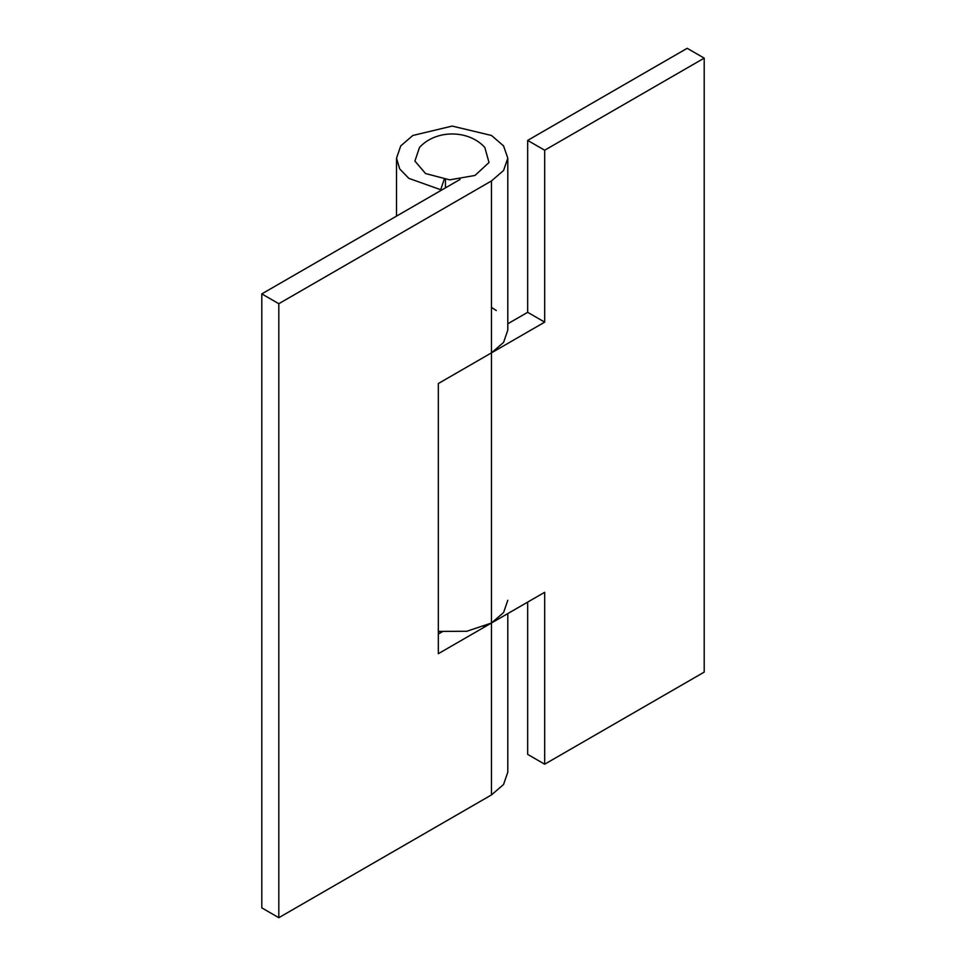 <?xml version="1.0" encoding="UTF-8"?>
<svg xmlns="http://www.w3.org/2000/svg" width="966" height="966" viewBox="0 0 966 966"><rect width="100%" height="100%" fill="white"/><g stroke="black" fill="none" stroke-linecap="round" stroke-linejoin="round"><path stroke-width="1.45" d="M527.665 140.396L544.679 150.225L704.202 58.129L687.188 48.3L527.665 140.396L527.665 312.308L507.802 323.779M527.665 602.108L527.665 754.386L544.679 764.203L704.202 672.107L704.202 58.129M527.665 312.308L544.679 322.137L491.452 352.868L503.576 342.411L507.802 330.118L507.802 158.207L503.552 170.523L491.452 180.956L278.812 303.71L261.798 293.893L261.798 907.871L278.812 917.7L491.452 794.933L503.552 784.501L507.802 772.184L507.802 613.579M544.679 150.225L544.679 322.137M491.452 307.369L496.283 310.545M440.327 632.887L440.327 631.667L438.335 631.39L466.807 631.269L491.452 623.022L544.679 592.291L544.679 764.203M444.167 179.41L440.327 190.821M445.447 179.555L445.447 187.863M438.335 634.046L442.102 631.873M261.798 293.893L460.07 179.422M440.327 189.59L408.835 178.36L399.683 168.893L396.519 158.207L400.745 145.902L412.808 135.482L452.16 126.075L491.513 135.482L503.564 145.902L507.802 158.207M438.335 383.538L491.452 352.868L491.452 623.022L438.335 653.692L438.335 383.538M507.802 600.272L503.576 612.565L491.452 623.022L491.452 794.933M278.812 303.71L278.812 917.7M425.571 173.554L414.897 161.081L419.51 147.436C435.811 129.48 468.51 129.48 484.811 147.436L489.013 162.505L474.982 175.45L449.661 179.857L425.571 173.554M491.452 180.956L491.452 352.868M396.519 216.118L396.519 158.207M483.749 627.477L483.749 626.717"/></g></svg>
